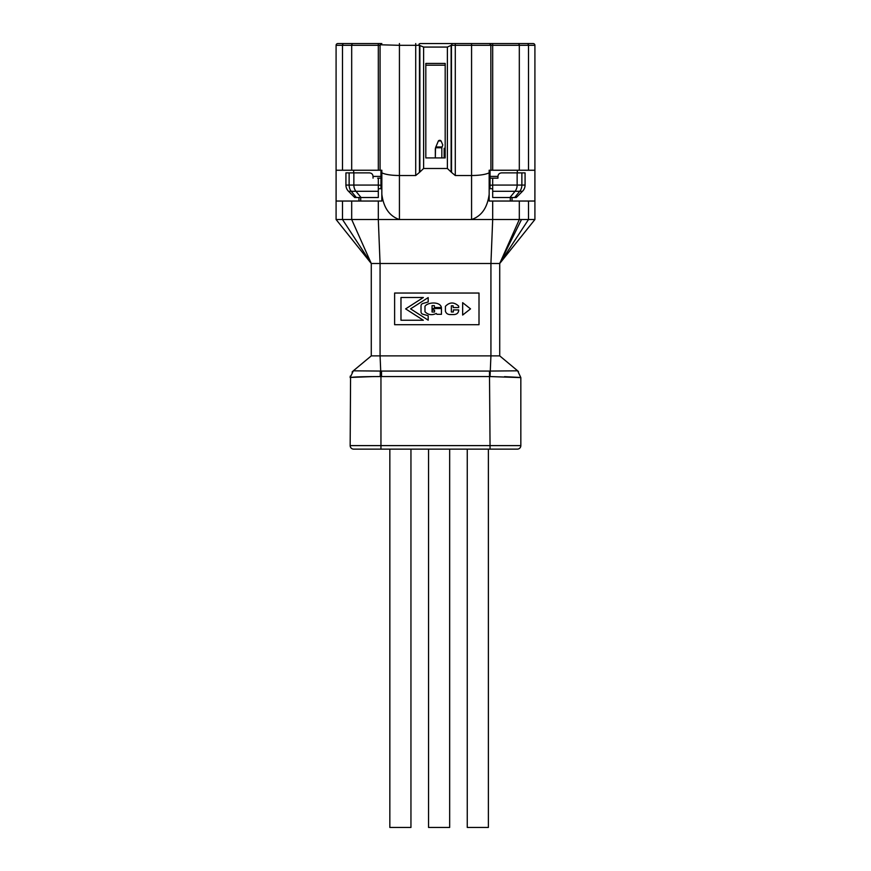 <?xml version="1.0" encoding="UTF-8"?>
<svg xmlns="http://www.w3.org/2000/svg" width="871" height="871" viewBox="0 0 871 871"><rect width="100%" height="100%" fill="white"/><g stroke="black" fill="none" stroke-linecap="round" stroke-linejoin="round"><path stroke-width="1.31" d="M467.259 449.142L467.259 827.45L488.381 827.45L488.381 449.142L505.441 449.142L486.965 449.142M449.665 827.45L449.665 449.142L449.665 827.45L428.554 827.45L428.554 449.142M410.949 827.45L410.949 449.142L410.949 827.45L389.838 827.45L389.838 449.142M517.32 449.142A3.517 3.517 0 0 0 520.836 445.614A3.517 3.517 0 0 1 517.32 449.142A3.517 3.517 0 0 0 520.836 445.614L520.836 391.95L520.836 445.614A3.517 3.517 0 0 1 519.083 448.663A3.517 3.517 0 0 0 520.836 445.614A3.517 3.517 0 0 1 517.32 449.142L353.68 449.142A3.517 3.517 0 0 1 350.164 445.614L350.567 377.459M358.961 449.142L360.452 449.142M367.758 449.142L368.803 449.142M517.516 370.817L489.469 371.068L490.046 445.614L520.836 445.614L520.836 377.6L490.046 376.555L490.928 355.88L499.725 355.88L499.725 263.499L499.725 355.88L517.657 370.828L520.836 377.6M490.046 449.142L490.046 445.614L380.954 445.614L380.954 376.555L380.224 376.555C362.608 376.599 352.592 376.936 350.164 377.6L353.343 370.828L380.3 371.068L380.224 376.555M489.469 371.068L380.3 371.068M381.531 371.068L381.531 376.555L380.954 376.555L380.072 355.88L380.072 263.499L490.928 263.499L492.692 219.514L519.312 219.514L519.312 201.038L528.501 201.038L528.501 219.514L519.312 219.514L499.725 263.499L528.501 219.514L534.914 219.514L534.914 45.314A1.764 1.764 0 0 0 533.161 43.55A1.764 1.764 0 0 1 534.914 45.314L528.501 45.314L528.501 170.237L490.928 170.237L490.841 44.78M352.08 372.102A8.808 8.808 115.1 0 1 353.321 370.828L371.275 355.88L490.928 355.88L490.928 263.499L499.616 263.499L499.878 262.879L499.616 263.499M350.719 377.426L373.474 376.566M504.559 376.653L520.423 377.459M394.617 293.037L394.617 324.709L479.006 324.709L479.006 293.037L394.617 293.037M470.525 308.878L462.653 315.052L462.653 302.673L470.525 308.878M453.345 309.924L458.69 309.924L458.701 310.479C458.353 313.103 456.698 314.453 453.747 314.562L450.47 314.562C447.857 314.616 446.17 313.495 445.419 311.208L445.419 306.342C449.632 301.965 454.063 301.889 458.69 306.124L458.69 307.539L453.149 307.539L453.149 305.808L451.352 305.808L451.352 311.97L453.345 311.97L453.345 309.924M441.445 314.311L436.959 314.311L436.295 313.462C431.874 315.509 428.107 314.932 424.983 311.742L424.983 306.309C427.803 301.976 440.312 301.41 441.423 307.528L434.368 307.528L434.368 305.634L432.06 305.645L432.06 311.992L434.531 312.014L434.531 310.13L433.127 310.13L433.127 308.519L441.445 308.519L441.445 314.311M405.625 308.878L423.328 320.256L400.976 320.256L400.976 297.49L423.36 297.49L405.625 308.878M410.579 308.857L428.184 297.577L428.184 301.987L422.827 303.5A2.471 2.471 0 0 0 421.02 305.884L421.02 311.818A2.471 2.471 0 0 0 422.827 314.202L428.184 315.716L428.184 320.169L410.579 308.857M378.308 201.038L351.688 201.038L351.688 219.514L342.499 219.514L342.499 201.038L336.108 201.038L336.108 170.237L381.836 170.237L381.836 201.038L378.308 201.038L378.308 219.514L351.688 219.514L371.275 263.499L371.275 355.88L371.275 263.499L380.072 263.499L378.308 219.514L492.692 219.514L492.692 201.038L489.164 201.038L489.164 170.237L490.928 170.237M415.717 175.517L419.452 172.425L419.452 45.314L415.717 45.314L415.717 175.517L399.43 175.517L399.43 45.314L380.159 44.78M419.452 45.314L419.572 45.216C418.624 44.334 418.886 43.779 420.377 43.55L450.623 43.55C452.114 43.768 452.376 44.323 451.428 45.216L451.548 172.425L447.389 168.484L423.611 168.484L419.452 172.425M451.548 172.425L455.283 175.517L455.283 45.314L528.501 45.314A1.764 1.437 90 0 0 527.064 43.55L533.161 43.55A1.764 1.764 0 0 1 534.914 45.314M489.164 172.85C485.408 174.57 479.54 175.452 471.57 175.517L455.283 175.517M420.377 43.55L490.046 43.55M451.428 45.216L447.389 47.067L423.611 47.067L419.876 45.521L419.876 171.576M336.086 219.514L371.275 263.499L342.499 219.514L336.086 219.514L336.086 45.314A1.764 1.764 0 0 1 337.839 43.55A1.764 1.764 0 0 0 336.086 45.314A1.764 1.764 0 0 1 337.839 43.55L380.954 43.55M355.433 43.55L353.136 43.55A1.764 1.437 90 0 0 351.688 45.314L380.072 45.314L380.072 170.237M519.943 43.55L515.567 43.55M450.623 43.55L527.064 43.55M358.961 201.038L358.961 197.51M512.039 201.038L512.039 197.51M489.164 178.163L497.962 178.163L497.962 176.399L489.164 176.399M381.836 176.399L373.038 176.399C372.842 174.276 371.667 173.1 369.511 172.883L349.129 172.883L349.129 185.077A8.797 7.197 90 0 0 351.242 191.293L355.956 191.293L361.04 197.51L378.308 197.51L378.308 178.163L381.836 178.163M471.57 43.55L471.57 219.514C481.554 216.139 487.412 207.712 489.164 194.255M528.501 201.038L534.892 201.038L534.892 170.237L528.501 170.237M490.602 44.29L489.164 43.55A1.764 1.764 0 0 1 490.928 45.314A1.764 1.764 0 0 0 489.164 43.55M425.821 63.431L445.179 63.431L445.179 157.923L425.821 157.923L425.821 63.431M425.821 65.194L445.179 65.194M499.867 263.205L521.511 219.514M380.398 44.29L381.836 43.55A1.764 1.764 0 0 0 380.072 45.314A1.764 1.764 0 0 1 381.836 43.55M381.836 194.255C383.588 207.712 389.446 216.139 399.43 219.514L399.43 175.517C391.449 175.452 385.592 174.57 381.836 172.85M342.499 201.038L351.688 201.038M353.68 170.237L353.68 172.883M517.32 170.237L517.32 172.883L517.32 170.237M519.312 201.038L492.692 201.038M534.914 219.514L499.725 263.499M441.837 157.923L441.837 147.754L442.806 145C444.667 149.583 444.667 149.583 442.806 145C444.667 149.583 444.667 149.583 442.806 145L441.074 140.95L439.724 140.329L438.374 140.95A1.764 1.764 0 0 1 441.074 140.95L439.724 140.329L438.374 140.95L441.074 140.95L439.724 140.329M441.837 147.754L435.522 147.765L435.326 157.923L435.326 148.756M438.374 140.95L435.522 147.765M442.806 145C444.667 149.583 444.667 149.583 442.806 145C444.667 149.583 444.667 149.583 442.806 145M510.286 201.038L510.286 197.51M489.164 185.196L490.046 185.196L490.046 170.237M378.308 185.196L380.954 185.196L380.954 170.237M380.954 188.713L380.954 185.196L381.836 185.196M490.046 188.713L490.046 185.196L492.692 185.196M492.692 188.713L489.164 188.713M381.836 188.713L378.308 188.713M360.714 201.038L360.714 197.51L360.714 201.038M497.962 178.163L493.356 178.163M377.644 178.163L378.308 178.163M492.692 185.077L517.145 185.077L517.145 172.883L525.071 172.883L525.071 185.077A8.797 8.797 0 0 1 522.491 191.293L516.274 197.51L492.692 197.51L492.692 178.163M517.145 172.883L501.489 172.883C499.333 173.1 498.158 174.276 497.962 176.399M349.129 172.883L345.929 172.883L345.929 185.077A8.797 8.797 0 0 0 348.509 191.293L354.726 197.51L361.04 197.51M373.038 178.163L373.038 176.399M517.657 370.828L517.679 370.839A8.808 8.808 -116.8 0 1 518.43 371.547M380.954 449.142L380.954 445.614L350.164 445.614M350.284 376.076A8.808 8.808 115.1 0 0 350.153 377.6M399.43 43.55L399.43 45.314L415.717 45.314L415.717 43.55M455.283 43.55L455.283 45.314L451.548 45.314M451.124 171.576L451.124 45.521M447.389 47.067L447.389 168.484M423.611 168.484L423.611 47.067M336.086 45.314L351.688 45.314L351.688 170.237M343.936 43.55A1.764 1.437 90 0 0 342.499 45.314L342.499 170.237M378.308 43.55L378.308 170.237M519.312 170.237L519.312 45.314A1.764 1.437 90 0 0 517.864 43.55M492.692 43.55L492.692 170.237M442.033 146.992L435.827 146.992M492.692 191.293L515.044 191.293A8.797 7.197 90 0 0 517.145 185.077L525.071 185.077A8.797 8.797 0 0 1 522.491 191.293L515.044 191.293L509.96 197.51M521.871 172.883L521.871 185.077A8.797 7.197 90 0 1 519.758 191.293L514.674 197.51M345.929 185.077L353.855 185.077A8.797 7.197 90 0 0 355.956 191.293L378.308 191.293M348.509 191.293L351.242 191.293L356.326 197.51M378.308 185.077L353.855 185.077L353.855 172.883M381.531 376.555L489.469 376.555M444.145 157.923L444.145 148.299"/></g></svg>
